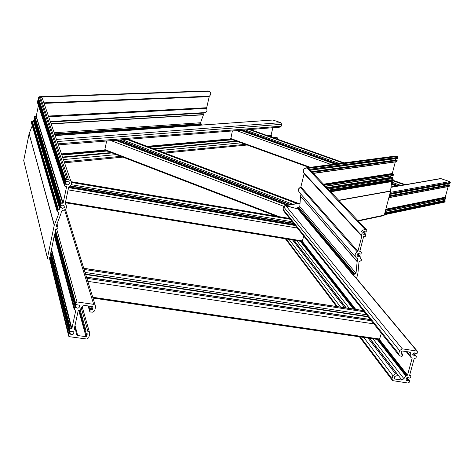 <?xml version="1.0" encoding="UTF-8"?>
<svg xmlns="http://www.w3.org/2000/svg" width="474" height="474" viewBox="0 0 474 474"><rect width="100%" height="100%" fill="white"/><g stroke="black" fill="none" stroke-linecap="round" stroke-linejoin="round"><path stroke-width="0.71" d="M92.999 298.081L379.372 339.716L381.374 333.263M65.388 202.765L302.175 241.568L303.751 236.093M410.644 353.989L410.259 352.354L409.554 352.046L402.207 350.991L401.543 351.441L400.98 353.527L401.117 354.019L402.639 354.38L402.497 355.915L401.839 356.359L399.309 355.707L398.752 353.752L399.594 350.618L402.248 348.828L417.286 351.127L417.286 353.16L416.628 353.604L414.229 352.852L412.718 354.285L413.186 355.909L415.971 355.998L416.35 356.59L415.953 358.048L414.229 358.451L409.589 375.444L410.893 375.989L410.573 377.725L409.915 378.169L407.551 377.423L406.022 378.862L406.455 380.438L409.512 380.652L409.364 382.157L408.049 383.045L392.525 380.604L392.01 378.702L392.845 375.598L395.488 373.814L397.052 374.027L397.431 374.62L397.153 375.657L394.789 376.403L394.362 378.951L401.934 380.071L403.925 378.69L406.052 375.598L407.516 375.153L412.155 358.154L411.112 357.639L410.644 353.989M284.418 211.297L283.031 209.206L283.624 206.788L284.892 205.621L297.796 208.874L285.798 205.651L283.624 206.788L283.031 209.206L283.582 210.847L398.883 355.18M76.302 333.453L76.48 334.804L77.683 335.539L86.049 336.682L86.766 336.208L87.246 333.986L86.778 333.346L85.196 332.944L85.361 331.433L86.072 330.959L87.85 331.202L89.426 332.144L89.734 333.755L88.715 337.808L86.701 339.005L69.536 336.712L68.718 336.214L68.819 334.318L69.536 333.844L70.395 334.093C71.924 335.112 73.103 334.786 73.92 333.121L73.683 331.824L70.087 331.273L69.607 330.633L69.945 329.069L71.876 328.642L75.822 310.251L74.175 309.321L74.513 307.745L75.236 307.271L76.095 307.525C77.629 308.562 78.808 308.242 79.632 306.565L79.365 305.203L75.39 304.438L75.55 302.898L76.989 301.944L93.686 304.349L95.227 305.25L95.576 306.939L94.676 310.796L92.791 312.194L90.196 311.951L89.728 311.305L89.971 310.186L92.59 309.404L92.993 306.737L84.212 305.309L82.043 306.785L79.851 310.132L78.216 310.594L74.264 328.974L75.562 329.614L76.302 333.453M271.892 137.199L271.045 135.315L272.876 127.702M280.199 127.115L281.201 126.185L281.657 124.301L280.869 122.665L272.864 120.035M278.019 139.38L277.237 137.721L276.218 137.448M276.259 216.197L105.05 150.252L104.837 149.559L106.668 141.003M120.046 141.282L120.23 140.428M444.582 202.12L445.258 200.994L444.606 200.455L384.888 212.826L444.606 200.455M444.15 200.549L443.101 199.566M445.453 199.039L446.099 197.895L445.282 197.172L448.149 186.584M388.852 197.682L449.115 186.401L449.5 185.334L448.86 184.795L389.338 195.827L448.86 184.795M448.339 184.896L447.326 183.847M449.696 183.373L450.276 182.484L449.838 181.607L440.571 178.556L391.009 187.171M309.202 167.47L230.761 139.072L232.373 130.942M51.068 256.932L49.734 257.181L49.45 258.472L48.816 259.071L47.785 258.928L47.43 257.986L54.22 225.375L58.877 213.264L58.764 212.358L57.23 211.665L57.354 210.296L59.748 209.141L59.979 208.05L60.601 207.636L62.669 208.459L64.316 207.422L64.156 205.817L63.054 205.159L61.081 205.349L60.66 204.768L61.324 203.127L63.16 203.121L66.573 186.762L64.665 186.051L64.902 184.41L65.969 184.072L67.308 184.813C69.133 184.641 69.714 183.74 69.056 182.129L67.995 181.512L65.69 181.506L65.803 180.102L67.059 179.279L68.416 179.504L70.75 180.855C72.107 183.154 71.604 185.038 69.24 186.507L68.635 187.248L65.27 203.328L65.886 204.608C67.243 207.796 66.123 209.751 62.538 210.474L61.448 211.315L60.897 213.839L56.329 225.63L56.43 226.513L57.976 227.23L57.846 228.581L55.458 229.73L55.375 231.431M23.878 161.184L47.412 258.099M29.05 133.958L23.718 160.514L29.127 133.709L54.22 225.375M32.256 125.693L29.127 133.709L32.256 125.693M31.462 122.873L57.141 211.357M31.515 121.7L31.355 122.505L32.031 121.409L31.515 121.7L57.354 210.296M33.032 121.492L32.031 121.409L32.759 121.557L33.482 120.953L32.457 121.528L58.503 209.964M33.666 120.064L33.482 120.953L34.175 119.774L33.666 120.064L59.979 208.05M34.916 119.851L34.175 119.774L34.798 120.041L61.039 207.707M34.312 117.771L34.649 116.083L36.255 116.243L38.418 105.495L36.255 116.243L34.43 116.266L34.27 117.718L60.654 204.845M37.375 102.236L37.902 100.559L39.028 101.169L38.044 100.571L37.529 100.861L37.345 102.2L64.606 185.861M38.198 98.574L38.234 97.366L39.259 96.785L38.234 97.366L38.151 98.521L65.584 181.192M208.015 90.984L39.259 96.785L40.391 97.081L39.259 96.785L67.059 179.279M43.01 100.334L42.34 98.396L40.391 97.081L42.328 98.379L43.01 100.334M56.009 233.753L55.209 233.51L54.587 233.919L50.505 254.698M208.382 90.972L209.135 91.233C211.167 92.827 211.232 94.492 209.318 96.21L206.534 108.386C207.434 110.543 206.931 111.941 205.029 112.587L204.987 112.593M204.258 112.634L200.514 122.748L201.397 124.289L200.982 125.219L55.15 135.564M395.725 160.07L394.759 158.784M391.281 177.329L390.256 176.109M383.762 215.623L384.29 215.113L390.546 191.206L391.69 181.376M330.431 191.508L392.987 181.157L393.432 180.179L392.395 178.615L392.365 177.335L326.817 187.686L391.921 177.229M325.537 186.335L392.97 175.682L393.497 174.402L392.282 173.496L395.304 161.936M396.685 161.741L313.35 173.431L396.685 161.741L396.88 160.082L311.679 171.665M310.316 170.219L397.473 158.411L397.935 157.421L397.461 156.456L395.464 156.059L305.849 167.915M356.584 278.499L357.9 273.338L359.031 261.755L361.253 260.516L361.496 259.592L361.354 259.142L360.299 258.804L360.139 256.434L357.514 256.256C356.632 254.739 357.112 253.815 358.96 253.483L360.11 254.159L361.075 253.833L361.324 252.263L359.719 251.676L363.671 236.425L365.312 236.407L365.999 234.867L365.661 234.322L363.256 234.251C362.326 232.71 362.8 231.774 364.678 231.431L365.827 232.112L366.799 231.792L366.734 229.926L308.9 168.72L307.164 168.021L308.331 168.329L397.461 156.456M303.929 172.933C302.43 170.824 303.01 169.159 305.659 167.938L307.164 168.021C303.591 168.157 302.507 169.793 303.929 172.933L304.136 173.697L303.929 172.933L361.603 235.418L361.798 236.242L357.911 251.25L357.331 251.943C354.83 253.685 354.463 255.622 356.229 257.755L357.455 258.419L357.74 259.319L357.147 261.678L356.021 273.267L353.8 274.505L353.563 275.424L355.05 276.662M300.889 186.845L304.136 173.697L300.889 186.845L300.35 187.408L300.889 186.845L357.911 251.25M300.433 193.131C297.791 191.099 297.767 189.191 300.35 187.408C298.093 188.539 297.802 190.252 299.485 192.557L355.524 256.949M300.546 195.952L300.966 194.257L300.504 196.212L357.2 261.381M299.805 206.605L300.504 196.212L299.805 206.605L298.691 207.304L299.805 206.605L356.021 273.267M354.38 274.114L298.691 207.304L297.702 207.47L299.71 206.925M297.844 208.803L297.702 207.47L297.642 208.69L353.598 275.75M366.361 229.766L365.164 229.564C361.318 230.091 360.133 232.041 361.603 235.418M92.981 298.016L379.265 339.639M92.75 297.269L379.834 339.058M87.808 281.355L373.879 323.878M86.861 278.321L372.481 320.939M86.511 277.195L371.563 319.796M85.675 274.499L368.286 316.881M85.557 274.12L367.978 316.496M85.036 272.432L366.603 314.772M84.111 269.457L365.241 311.892M83.774 268.373L364.352 310.784M65.394 202.73L302.11 241.527M65.525 202.096L302.531 240.97M68.084 189.855L297.317 228.041M68.552 187.639L296.209 225.671M68.742 186.957L295.58 224.883M293.797 223.633L69.874 186.146L293.785 223.615M70.235 185.867L293.495 223.254M71.153 184.676L292.31 221.773M71.485 182.478L291.226 219.438M71.278 181.749L290.609 218.674M409.121 351.986L410.674 353.882M300.32 241.266L353.373 309.024M377.15 339.39L405.839 376.03M406.496 378.033L408.469 380.557M413.127 353.527L415.171 356.01M354.244 276.01L416.818 350.926M413.358 353.296L415.538 355.933M413.595 353.118L415.971 355.998M409.577 375.497L409.814 375.793M409.785 374.715L410.745 375.923M406.739 377.808L408.831 380.48M406.994 377.636L409.269 380.539M286.207 238.949L337.429 306.613M360.406 336.955L392.01 378.702M289.039 239.417L340.628 307.093M363.765 337.447L392.845 375.598M292.031 239.252L344.663 307.703M368.008 338.063L395.488 373.814M293.276 239.453L346.073 307.916M369.483 338.276L397.052 374.027M394.214 378.542L394.611 379.064M294.058 240.235L346.298 307.952M369.72 338.312L401.934 380.071M296.765 240.679L349.356 308.414M372.937 338.78L403.925 378.69M300.605 241.307L353.693 309.072M377.494 339.443L405.993 375.817M300.812 241.343L353.93 309.107M377.742 339.479L406.052 375.598M300.765 240.679L354.54 309.196M378.382 339.574L406.449 375.331M301.304 240.768L355.15 309.291M379.022 339.662L407.125 375.426M302.329 241.473L355.761 309.386M379.561 339.627L407.516 375.153M411.853 357.787L412.155 358.154M406.248 351.572L411.011 357.408M406.325 351.584L411.023 357.343M406.597 351.625L411.088 357.123M406.775 351.649L411.053 356.881M400.963 353.628L401.36 354.125M401.188 352.763L402.402 354.274M283.031 209.206L398.752 353.752M283.624 206.788L399.594 350.618M300.036 203.174L285.798 205.651L402.248 348.828M49.503 258.306L68.582 335.432M49.705 257.329L68.819 334.318M50.285 256.766L69.536 333.844M50.724 256.825L70.039 333.909M51.008 256.896L70.395 334.093M50.38 254.1L69.607 330.633M50.665 252.731L69.945 329.069M50.86 251.789L70.377 328.784M51.263 249.857L71.45 328.932M51.459 248.927L71.876 328.642M54.267 235.448L74.175 309.321M54.551 234.067L74.513 307.745M55.132 233.504L75.236 307.271M55.571 233.569L75.739 307.342M55.849 233.635L76.095 307.525M55.233 230.814L75.313 304.03M55.44 229.831L75.55 302.898M56.655 228.901L76.989 301.944M64.6 209.958L93.686 304.349M88.111 305.866L89.728 311.305M88.709 305.955L89.971 310.186M89.598 306.08L90.688 309.712M90.777 306.251L91.873 309.877M91.672 306.376L92.59 309.404M92.928 306.666L93.076 307.158M74.347 328.589L74.548 329.359M74.679 327.024L75.319 329.466M74.762 326.639L75.532 329.578M75.022 325.431L77.683 335.539M78.737 310.322L86.049 336.682M85.93 333.234L86.766 336.208M87.115 333.518L87.246 333.986M78.957 310.351L85.119 332.547M79.502 310.423L85.361 331.433M80.1 309.641L86.072 330.959M81.386 308.378L87.85 331.202M61.869 155.069L107.029 151.01M149.387 147.207L232.574 139.729M269.629 136.399L271.62 136.216M201.16 125.13L273.255 120.005M64.191 161.812L120.864 156.343M162.878 152.29L245.319 144.345M63.427 159.584L116.337 154.601M158.464 150.625L241.148 142.834M62.71 157.51L112.071 152.954M154.305 149.061L238.458 141.293M274.15 138.005L277.237 137.721M62.556 157.066L111.159 152.604M153.416 148.723L237.622 140.991M273.332 137.715L276.419 137.43M61.804 154.885L106.638 150.862M149.014 147.064L232.219 139.599M269.285 136.275L271.602 136.068M61.75 154.725L106.312 150.738M148.694 146.94L231.91 139.492M268.989 136.168L271.632 135.931M61.644 154.417L105.666 150.489M148.066 146.703L232.568 139.166M268.414 135.967L271.519 135.688M61.579 154.228L105.275 150.341M147.681 146.561L232.207 139.03M268.059 135.837L271.164 135.564M61.472 153.92L104.867 150.068M147.053 146.324L230.613 138.906M267.484 135.635L271.045 135.315M57.994 143.829L281.201 126.185M57.212 141.548L281.657 124.301M56.489 139.451L280.869 122.665M105.157 150.264L276.413 216.227M104.837 149.559L279.269 216.707M111.094 140.654L283.813 206.344M113.351 139.451L286.823 205.283M114.773 139.338L288.085 205.064M119.158 140.008L290.011 204.732L119.128 140.008M119.792 139.954L290.58 204.632M122.41 139.747L292.902 204.229M124.638 138.562L296.831 203.547M126.031 138.449L298.063 203.328M384.503 214.313L445.08 201.651M384.687 213.596L445.258 200.994M384.835 213.039L445.039 200.555M384.882 212.867L444.784 200.466M385.309 211.232L445.85 198.819M385.569 210.225L446.099 197.895M385.658 209.893L445.969 197.634M385.753 209.538L445.412 197.439M385.836 209.206L445.282 197.172M388.881 197.581L449.251 186.264M389.142 196.574L449.5 185.334M389.29 196.023L449.287 184.896M389.332 195.863L449.026 184.807M389.764 194.198L450.099 183.148M389.954 193.475L450.276 182.484M390.238 192.379L449.838 181.607M390.991 187.343L441.211 178.597M230.832 139.078L309.238 167.464M230.619 138.461L310.375 167.316M236.467 130.617L331.267 164.549M391.139 185.98L393.337 186.768M238.41 129.568L334.958 164.063M391.334 184.202L396.815 186.163M239.506 129.485L335.971 163.927M391.388 183.716L397.769 185.998M242.125 130.166L336.51 163.856M398.261 185.915L391.411 183.468L398.279 185.909M242.747 130.113L337.085 163.779M391.447 183.177L398.824 185.814M245.171 129.917L339.331 163.483M391.56 182.105L400.939 185.447M247.096 128.881L342.98 163.003M330.277 191.342L393.242 180.902L404.381 184.848M248.169 128.798L343.976 162.872M393.367 180.434L405.317 184.688M23.718 160.514L47.43 257.986M29.127 133.709L54.309 225.067M58.545 212.145L58.877 213.264M31.355 122.505L57.147 211.286M33.269 121.344L32.031 121.409L57.982 209.881M33.482 120.953L59.748 209.141M34.88 119.732L34.175 119.774L60.601 207.636M34.969 120.029L61.347 207.879M34.199 117.398L60.66 204.768M34.43 116.266L60.95 203.376M36.302 116.012L34.738 116.089L61.324 203.127M36.113 116.408L62.787 203.37M36.255 116.243L63.16 203.121M37.298 101.999L64.612 185.814M37.529 100.861L64.902 184.41M38.821 100.541L38.044 100.571L65.531 184.001M38.856 100.654L38.406 100.672L65.969 184.072M38.915 100.826L66.283 184.244M38.068 98.183L65.596 181.104M38.234 97.366L65.803 180.102M209.135 91.233L40.391 97.081L68.416 179.504M65.264 203.346L65.536 204.205M56.572 224.996L57.117 226.933M56.856 224.261L57.632 227.016M209.318 96.21L43.875 102.846M208.945 96.684L44.058 103.379M206.415 107.746L48.425 116.047M206.534 108.386L48.68 116.794M203.956 113.067L50.475 121.996M203.613 114.595L51.068 123.72M203.547 114.803L51.145 123.951M200.514 122.748L54.184 132.761M200.899 123.744L54.581 133.911M201.189 123.844L54.629 134.053M201.397 124.289L54.806 134.569M201.243 124.97L55.067 135.327M357.959 220.641L384.29 215.113M338.892 200.461L390.546 191.206M338.697 200.253L390.594 190.969M330.686 191.78L391.613 181.637M329.661 190.69L393.432 180.179M329.199 190.204L393.201 179.693M329.045 190.038L392.869 179.575M328.121 189.061L392.395 178.615M327.439 188.338L392.602 177.815M326.971 187.852L392.365 177.335M326.847 187.716L392.087 177.24M325.377 186.163L393.23 175.421M324.5 185.233L393.497 174.402M324.222 184.937L393.355 174.112M323.795 184.487L392.425 173.786M323.517 184.19L392.282 173.496M313.225 173.3L396.851 161.581M312.307 172.329L397.117 160.562M311.827 171.825L396.88 160.082M311.702 171.689L396.596 159.981M310.132 170.03L397.745 158.15M309.469 169.331L397.935 157.421M365.164 229.564L307.164 168.021L396.596 156.159M354.836 274.191L298.691 207.304L299.503 207.162M361.158 259.053L360.05 257.791M360.696 258.982L359.991 258.17M359.944 256.351L357.704 253.809M359.559 256.286L357.514 253.969M359.233 256.345L357.331 254.183M361.212 252.209L359.95 250.793M365.661 234.322L363.321 231.822M365.27 234.257L363.155 231.987M364.944 234.316L362.983 232.213M361.798 236.242L304.136 173.697M357.331 251.943L300.35 187.408M357.74 259.319L356.596 258.01M357.147 261.678L300.504 196.212M353.8 274.505L297.702 207.47M353.563 275.424L297.5 208.276M86.475 277.077L370.39 319.512M85.687 274.529L368.31 316.91M83.738 268.26L363.197 310.506M68.777 186.898L294.621 224.664M71.254 181.69L289.661 218.455M406.123 380.012L406.455 380.438M354.57 276.087L417.286 351.127M413.695 353.059L416.208 356.098M409.809 374.626L410.893 375.989M407.107 377.577L409.512 380.652M285.401 238.819L336.516 306.471M359.44 336.818L392.116 380.065M293.998 240.229L346.233 307.94M369.655 338.3L397.301 374.14M406.147 351.56L411.047 357.562M401.223 352.62L402.639 354.38M49.48 258.395L68.558 335.568M50.368 254.147L69.601 330.698M54.261 235.483L74.169 309.368M55.221 230.874L75.301 304.107M65.442 209.33L95.227 305.25M88.069 305.86L89.716 311.4M74.773 326.604L75.562 329.614M75.591 329.91L75.763 330.562M76.231 333.844L76.48 334.804M78.921 310.346L85.107 332.63M82.115 306.536L89.426 332.144M201.195 125.083L273.048 119.981M64.535 162.807L122.89 157.125M164.851 153.037L247.179 145.014M62.544 157.036L111.1 152.581M153.363 148.7L236.325 141.086M273.279 137.697L276.312 137.419M58.355 144.872L280.229 127.115M117.114 140.168L288.198 205.046M128.347 139.267L298.17 203.31M384.39 214.728L444.636 202.108M385.255 211.44L445.625 199.05M388.846 197.711L449.115 186.401M389.711 194.411L449.862 183.385M285.01 205.597L300.048 202.985M241.622 130.202L336.042 163.921M391.388 183.681L397.84 185.986M242.107 130.166L336.493 163.862M250.266 129.515L344.047 162.86M393.373 180.404L405.383 184.676M42.34 98.396L70.75 180.855M65.252 203.488L65.442 204.098M65.353 202.913L65.886 204.608M56.264 225.92L56.43 226.513M57.016 223.841L57.976 227.23M55.191 231.028L55.274 231.324M33.293 121.314L31.882 121.397M34.875 119.715L34.033 119.756M36.302 115.994L34.649 116.083M38.815 100.524L37.902 100.559M208.193 90.943L38.992 96.749M205.029 112.587L50.309 121.522M200.982 125.219L55.156 135.594M358.285 220.985L383.822 215.611M330.467 191.543L392.987 181.157M325.573 186.371L392.97 175.682M311.667 171.653L396.442 159.969M310.346 170.255L397.473 158.411M298.045 207.174L299.734 206.871M363.256 234.251L362.93 233.895M357.514 256.256L357.195 255.895M361.354 259.142L360.074 257.684M360.139 256.434L357.781 253.756M361.324 252.263L359.962 250.728M365.845 234.405L363.386 231.774M366.734 229.926L308.698 168.513"/></g></svg>
